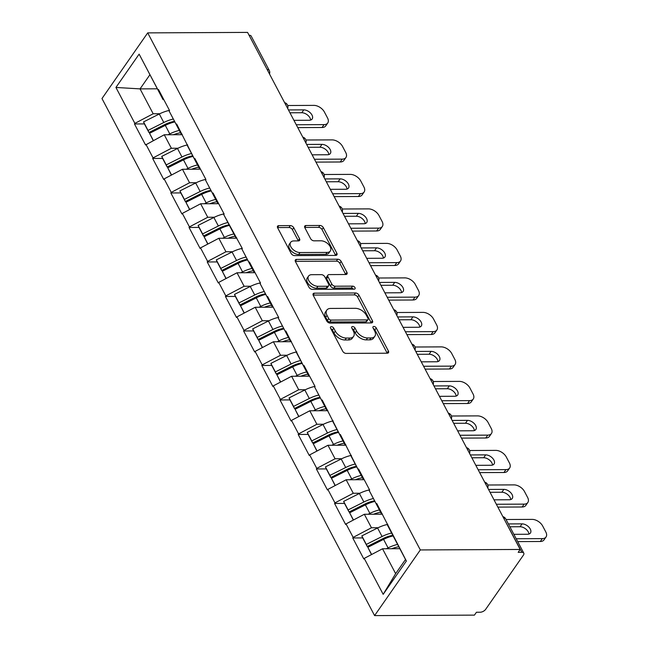 <?xml version="1.0" encoding="UTF-8"?>
<svg xmlns="http://www.w3.org/2000/svg" width="648" height="648" viewBox="0 0 648 648"><rect width="100%" height="100%" fill="white"/><g stroke="black" fill="none" stroke-linecap="round" stroke-linejoin="round"><path stroke-width="0.97" d="M331.355 326.657A2.009 1.215 34.9 0 0 330.504 327.029A2.009 1.215 34.9 0 0 330.561 328.188L342.719 351.248A2.867 1.733 34.9 0 0 346.145 353.411L387.269 353.209A2.867 1.733 34.9 0 0 388.484 352.682A2.867 1.733 34.9 0 0 388.411 351.03L376.253 327.961A2.009 1.215 34.9 0 0 373.847 326.454A2.009 1.215 34.9 0 0 373.005 326.819A2.009 1.215 34.9 0 0 373.054 327.977L374.625 330.966A9.185 5.54 34.9 0 1 374.852 336.247A9.185 5.54 34.9 0 1 370.98 337.948L367.554 337.964A9.185 5.54 34.9 0 1 356.578 331.047L355.007 328.066A2.009 1.215 34.9 0 0 352.601 326.551A2.009 1.215 34.9 0 0 351.759 326.924A2.009 1.215 34.9 0 0 351.807 328.082L353.379 331.063A9.185 5.54 34.9 0 1 353.606 336.353A9.185 5.54 34.9 0 1 349.734 338.045L346.299 338.062A9.185 5.54 34.9 0 1 335.332 331.152L333.752 328.171A2.009 1.215 34.9 0 0 331.355 326.657M293.763 227.764A2.867 1.733 34.9 0 0 290.328 225.601L278.794 225.658A2.867 1.733 34.9 0 0 277.579 226.184A2.867 1.733 34.9 0 0 277.652 227.837L291.154 253.457A2.867 1.733 34.9 0 0 294.589 255.612L335.713 255.417A2.867 1.733 34.9 0 0 336.92 254.883A2.867 1.733 34.9 0 0 336.855 253.238L323.344 227.618A2.867 1.733 34.9 0 0 319.918 225.464L305.978 225.528A2.867 1.733 34.9 0 0 304.771 226.055A2.867 1.733 34.9 0 0 304.844 227.707L310.619 238.675A2.867 1.733 34.9 0 0 314.045 240.829L320.963 240.797A7.679 4.633 34.9 0 1 328.69 244.563A7.679 4.633 34.9 0 1 330.326 250.995A7.679 4.633 34.9 0 1 327.086 252.412L300.008 252.542A7.679 4.633 34.9 0 1 292.28 248.775A7.679 4.633 34.9 0 1 290.644 242.344A7.679 4.633 34.9 0 1 293.884 240.926L298.396 240.91A2.867 1.733 34.9 0 0 299.611 240.376A2.867 1.733 34.9 0 0 299.538 238.723L293.763 227.764L292.426 229.676A2.867 1.733 34.9 0 0 289 227.513L277.53 227.57M247.568 32.4L520.182 549.455L420.325 549.941L147.712 32.878L247.568 32.4M314.385 293.171A2.867 1.733 34.9 0 0 313.178 293.698A2.867 1.733 34.9 0 0 313.243 295.35L326.754 320.963A2.867 1.733 34.9 0 0 330.18 323.125L371.304 322.931A2.867 1.733 34.9 0 0 372.519 322.396A2.867 1.733 34.9 0 0 372.446 320.744L358.943 295.132A2.867 1.733 34.9 0 0 355.509 292.969L314.385 293.171L313.097 295.018M308.958 287.21L295.448 261.598A2.867 1.733 34.9 0 1 295.375 259.945A2.867 1.733 34.9 0 1 296.59 259.411L337.713 259.216A2.867 1.733 34.9 0 1 341.14 261.371L346.923 272.338A2.867 1.733 34.9 0 1 346.996 273.991A2.867 1.733 34.9 0 1 345.781 274.517L329.103 274.598A2.867 1.733 34.9 0 0 327.896 275.133A2.867 1.733 34.9 0 0 327.961 276.785L331.8 284.051A2.867 1.733 34.9 0 0 335.227 286.214L352.593 286.132A2.009 1.215 34.9 0 1 354.618 287.113A2.009 1.215 34.9 0 1 355.039 288.797A2.009 1.215 34.9 0 1 354.197 289.17L312.385 289.373A2.867 1.733 34.9 0 1 308.958 287.21M420.325 549.941L374.593 615.6L101.979 98.545L147.712 32.878M144.423 123.914L134.476 123.962L145.549 144.974L164.252 134.768L182.299 134.687M134.476 123.962L134.873 123.387L115.927 87.456L139.126 54.14L158.072 90.08L158.477 89.505L169.549 110.516L169.152 111.092L176.264 124.578L176.661 124.011L194.457 159.084L194.854 158.509L205.934 179.52L205.529 180.087L212.641 193.582L213.046 193.007L224.119 214.018L223.722 214.593L242.311 248.516L241.915 249.091L249.026 262.586L249.423 262.011L260.504 283.014L260.099 283.589L267.211 297.084L267.616 296.509L278.689 317.52L278.292 318.095L285.404 331.582L285.8 331.007L303.596 366.079L303.993 365.504L315.074 386.516L314.669 387.091L321.781 400.586L322.186 400.01L339.973 435.083L340.37 434.508L358.166 469.581L358.563 469.006L369.644 490.018L369.239 490.593L376.35 504.079L376.755 503.512L406.377 561.03L383.179 594.338L364.225 558.398L382.531 548.775L399.824 548.686M362.702 537.913L352.755 537.962L363.828 558.973L364.225 558.398M352.755 537.962L353.152 537.395L346.04 523.9L364.346 514.269L382.385 514.188M344.509 503.415L334.562 503.464L345.635 524.475L346.04 523.9M334.562 503.464L334.959 502.889L327.848 489.402L346.154 479.771L364.192 479.682M326.325 468.917L316.37 468.966L327.451 489.977L327.848 489.402M316.37 468.966L316.775 468.391L309.655 454.904L327.961 445.273L346 445.184M308.132 434.419L298.185 434.468L309.258 455.471L309.655 454.904M298.185 434.468L298.582 433.893L291.47 420.398L309.776 410.775L327.815 410.686M289.94 399.913L279.993 399.962L291.065 420.973L291.47 420.398M279.993 399.962L280.39 399.387L273.278 385.9L291.584 376.269L309.623 376.188M271.755 365.415L261.8 365.464L272.881 386.475L273.278 385.9M261.8 365.464L262.205 364.889L255.093 351.402L273.391 341.771L291.43 341.682M253.562 330.917L243.616 330.966L254.688 351.977L255.093 351.402M243.616 330.966L244.013 330.391L236.901 316.896L255.207 307.274L273.245 307.184M235.378 296.42L225.423 296.468L236.496 317.471L236.901 316.896M225.423 296.468L225.82 295.893L218.708 282.398L237.014 272.776L255.053 272.687M217.185 261.914L207.23 261.962L218.311 282.974L218.708 282.398M207.23 261.962L207.635 261.387L200.524 247.901L218.821 238.27L236.86 238.189M198.993 227.416L189.046 227.464L200.119 248.476L200.524 247.901M189.046 227.464L189.443 226.889L182.331 213.403L200.637 203.772L218.676 203.683M180.808 192.918L170.853 192.966L181.926 213.97L182.331 213.403M170.853 192.966L171.25 192.391L164.138 178.897L182.444 169.274L200.483 169.185M162.616 158.42L152.661 158.46L163.742 179.472L164.138 178.897M152.661 158.46L153.066 157.893L145.954 144.399M181.983 134.096L181.238 134.096L169.152 111.092M164.252 134.768L171.372 148.262L178.022 148.23M181.238 134.096L176.264 124.578M153.066 157.893L171.372 148.262M200.175 168.593L199.422 168.593L187.345 145.589M182.444 169.274L189.556 182.76L196.206 182.728M199.422 168.593L194.457 159.084M171.25 192.391L189.556 182.76M218.36 203.091L217.615 203.099L205.529 180.087M200.637 203.772L207.749 217.266L214.399 217.234M217.615 203.099L212.641 193.582M189.443 226.889L207.749 217.266M236.552 237.597L235.807 237.597L223.722 214.593M218.821 238.27L225.941 251.764L232.591 251.732M235.807 237.597L230.834 228.08M207.635 261.387L225.941 251.764M254.745 272.095L253.992 272.095L241.915 249.091M237.014 272.776L244.126 286.262L250.776 286.23M253.992 272.095L249.026 262.586M225.82 295.893L244.126 286.262M272.93 306.593L272.184 306.593L260.099 283.589M255.207 307.274L262.319 320.76L268.969 320.728M272.184 306.593L267.211 297.084M244.013 330.391L262.319 320.76M291.122 341.091L290.377 341.099L278.292 318.095M273.391 341.771L280.511 355.266L287.161 355.234M290.377 341.099L285.404 331.582M262.205 364.889L280.511 355.266M309.315 375.597L308.561 375.597L296.484 352.593M291.584 376.269L298.696 389.764L305.346 389.731M308.561 375.597L303.596 366.079M280.39 399.387L298.696 389.764M327.499 410.095L326.754 410.095L314.669 387.091M309.776 410.775L316.888 424.262L323.538 424.229M326.754 410.095L321.781 400.586M298.582 433.893L316.888 424.262M345.692 444.593L344.947 444.601L332.861 421.589M327.961 445.273L335.081 458.76L341.731 458.727M344.947 444.601L339.973 435.083M316.775 468.391L335.081 458.76M363.884 479.091L363.131 479.099L351.054 456.095M346.154 479.771L353.265 493.266L359.915 493.233M363.131 479.099L358.166 469.581M334.959 502.889L353.265 493.266M382.069 513.597L381.324 513.597L369.239 490.593M364.346 514.269L371.458 527.764L378.108 527.731M381.324 513.597L376.35 504.079M353.152 537.395L371.458 527.764M520.182 549.455L518.181 552.331L521.907 552.315A4.39 2.276 152.2 0 1 523.787 553.141A4.39 2.276 152.2 0 1 523.398 555.166L485.66 609.339A4.39 2.276 152.2 0 1 480.168 612.23L476.442 612.247L474.441 615.122L374.593 615.6M382.531 548.775L395.653 573.65L405.518 559.491L387.431 525.091M405.518 559.491L406.377 561.03M383.179 594.338L395.653 573.65M163.79 99.59L163.045 99.598L149.931 74.714L140.057 88.881L153.179 113.764L159.829 113.732M157.351 88.8L140.057 88.881L115.927 87.456M163.045 99.598L158.072 90.08M149.931 74.714L139.126 54.14M134.873 123.387L153.179 113.764M387.099 537.8L384.653 537.808M267.146 69.53L249.075 35.251M249.294 35.251A4.39 2.276 -27.8 0 1 251.173 36.077L269.244 70.357A4.39 2.276 -27.8 0 0 267.365 69.53A4.39 2.657 89.7 0 1 267.851 70.867M368.906 503.302L366.46 503.31M350.714 468.796L348.268 468.812M332.529 434.298L330.083 434.314M314.337 399.8L311.891 399.808M296.144 365.302L293.698 365.31M277.96 330.796L275.513 330.812M259.767 296.298L257.321 296.314M241.583 261.8L239.128 261.808M223.39 227.302L220.944 227.31M205.197 192.796L202.751 192.812M187.013 158.298L184.559 158.306M168.82 123.8L166.374 123.809M330.853 328.739A2.009 1.215 34.9 0 1 332.424 330.083L333.995 333.064A9.185 5.54 34.9 0 0 344.971 339.981L346.299 338.062M353.606 336.353L352.277 338.264A9.185 5.54 34.9 0 1 348.397 339.965L344.971 339.981M374.852 336.247L373.523 338.167A9.185 5.54 34.9 0 1 369.644 339.86L366.217 339.876A9.185 5.54 34.9 0 1 355.242 332.967L353.67 329.978A2.009 1.215 34.9 0 0 352.099 328.633M387.204 353.209A2.867 1.733 34.9 0 0 387.075 352.941L374.917 329.881A2.009 1.215 34.9 0 0 373.345 328.536M371.239 322.931A2.867 1.733 34.9 0 0 371.11 322.664L357.607 297.043A2.867 1.733 34.9 0 0 354.181 294.889L313.122 295.083M328.69 318.565A2.009 1.215 34.9 0 0 331.096 320.072L367.189 319.901A2.009 1.215 34.9 0 0 368.04 319.529A2.009 1.215 34.9 0 0 367.991 318.371L366.331 315.228A9.185 5.54 34.9 0 0 355.355 308.318L330.683 308.432A9.185 5.54 34.9 0 0 326.803 310.125A9.185 5.54 34.9 0 0 327.029 315.414L328.69 318.565L327.361 320.476A2.009 1.215 34.9 0 0 329.759 321.991L331.096 320.072M368.04 319.529L366.703 321.44A2.009 1.215 34.9 0 1 365.861 321.813L329.759 321.991M326.803 310.125L325.474 312.044A9.185 5.54 34.9 0 0 325.701 317.326L327.029 315.414M327.361 320.476L325.701 317.326M295.326 261.33L336.377 261.128L337.713 259.216M345.716 274.517A2.867 1.733 34.9 0 0 345.587 274.25L339.811 263.291A2.867 1.733 34.9 0 0 336.377 261.128M327.896 275.133L326.56 277.044A2.867 1.733 34.9 0 0 326.632 278.697L330.464 285.971A2.867 1.733 34.9 0 0 333.898 288.125L351.257 288.044L352.593 286.132M353.403 289.17A2.009 1.215 34.9 0 0 351.257 288.044M311.801 274.679A7.679 4.633 34.9 0 0 308.561 276.097A7.679 4.633 34.9 0 0 310.19 282.536A7.679 4.633 34.9 0 0 317.925 286.295L327.459 286.254A2.867 1.733 34.9 0 0 328.674 285.719A2.867 1.733 34.9 0 0 328.601 284.067L324.769 276.793A2.867 1.733 34.9 0 0 321.335 274.639L311.801 274.679M308.561 276.097L307.225 278.016A7.679 4.633 34.9 0 0 308.853 284.448A7.679 4.633 34.9 0 0 316.589 288.214L317.925 286.295M328.674 285.719L327.337 287.639A2.867 1.733 34.9 0 1 326.13 288.166L316.589 288.214M298.331 240.91A2.867 1.733 34.9 0 0 298.202 240.635L292.426 229.676M290.644 242.344L289.316 244.256A7.679 4.633 34.9 0 0 290.944 250.695A7.679 4.633 34.9 0 0 298.679 254.453L300.008 252.542M330.326 250.995L328.99 252.906A7.679 4.633 34.9 0 1 325.75 254.324L298.679 254.453M335.64 255.417A2.867 1.733 34.9 0 0 335.518 255.15L322.016 229.53A2.867 1.733 34.9 0 0 318.581 227.375L304.714 227.44M540.319 541.493L542.319 538.626A8.772 5.289 34.9 0 0 546.021 537.006L544.02 539.881A8.772 5.289 -145.1 0 1 540.319 541.493L517.703 541.606M509.895 526.792L520.061 526.743A6.877 4.147 -145.1 0 1 528.914 534.065M542.319 538.626L516.205 538.755M546.021 537.006A8.772 5.289 34.9 0 0 545.81 531.959L542.66 525.99A8.772 5.289 34.9 0 0 532.178 519.388L506.056 519.51M508.388 523.932L522.053 523.868A6.877 4.147 -145.1 0 1 528.979 527.237A6.877 4.147 -145.1 0 1 530.437 532.996A6.877 4.147 -145.1 0 1 527.537 534.26L513.872 534.325M397.58 544.425A23.984 12.45 152.2 0 0 388.071 547.9L383.584 539.379A23.984 12.45 -27.8 0 1 393.085 535.912M383.584 539.379L367.829 547.293L371.636 554.51M388.071 547.9L386.362 548.751M371.482 554.583L367.829 547.293M398.812 546.758A19.594 10.174 152.2 0 0 391.773 548.726M392.801 535.37A19.594 10.174 -27.8 0 0 382.984 538.601L367.23 546.507L362.734 537.994L361.827 535.904L377.582 527.99A23.984 12.45 152.2 0 1 387.755 524.378M367.23 546.507L366.314 544.417L382.069 536.504A23.984 12.45 -27.8 0 1 391.578 533.037M366.314 544.417L361.827 535.904M522.134 506.995L524.135 504.128A8.772 5.289 34.9 0 0 527.837 502.508L525.836 505.375A8.772 5.289 -145.1 0 1 522.134 506.995L497.858 507.117M490.042 492.294L501.868 492.237A6.877 4.147 -145.1 0 1 510.721 499.559M524.135 504.128L496.352 504.257M527.837 502.508A8.772 5.289 34.9 0 0 527.618 497.453L524.467 491.484A8.772 5.289 34.9 0 0 513.986 484.882L487.806 485.012M488.535 489.443L503.869 489.37A6.877 4.147 -145.1 0 1 510.786 492.739A6.877 4.147 -145.1 0 1 512.244 498.49A6.877 4.147 -145.1 0 1 509.344 499.762L494.019 499.835M379.388 509.927A23.984 12.45 152.2 0 0 369.887 513.394L365.391 504.881A23.984 12.45 -27.8 0 1 374.9 501.414M365.391 504.881L349.637 512.795L353.444 520.004M369.887 513.394L368.177 514.253M353.298 520.085L349.637 512.795M380.619 512.26A19.594 10.174 152.2 0 0 373.58 514.229M374.617 500.872A19.594 10.174 -27.8 0 0 364.792 504.095L349.037 512.009L344.55 503.496L343.634 501.406L359.389 493.493A23.984 12.45 152.2 0 1 369.562 489.872M349.037 512.009L348.122 509.919L363.876 502.006A23.984 12.45 -27.8 0 1 373.386 498.531M348.122 509.919L343.634 501.406M503.942 472.497L505.942 469.622A8.772 5.289 34.9 0 0 509.644 468.01L507.643 470.877A8.772 5.289 -145.1 0 1 503.942 472.497L479.666 472.611M471.857 457.796L483.675 457.739A6.877 4.147 -145.1 0 1 492.529 465.062M505.942 469.622L478.159 469.76M509.644 468.01A8.772 5.289 34.9 0 0 509.425 462.955L506.282 456.986A8.772 5.289 34.9 0 0 495.801 450.384L469.614 450.514M470.351 454.945L485.676 454.872A6.877 4.147 -145.1 0 1 492.593 458.233A6.877 4.147 -145.1 0 1 494.06 463.992A6.877 4.147 -145.1 0 1 491.16 465.264L475.826 465.337M361.195 475.421A23.984 12.45 152.2 0 0 351.694 478.896L347.207 470.383A23.984 12.45 -27.8 0 1 356.708 466.908M347.207 470.383L331.452 478.289L335.251 485.506M351.694 478.896L349.985 479.755M335.105 485.587L331.452 478.289M362.426 477.762A19.594 10.174 152.2 0 0 355.396 479.731M356.424 466.374A19.594 10.174 -27.8 0 0 346.599 469.598L330.845 477.511L326.357 468.99L325.442 466.9L341.196 458.995A23.984 12.45 152.2 0 1 351.378 455.374M330.845 477.511L329.929 475.413L345.684 467.508A23.984 12.45 -27.8 0 1 355.201 464.033M329.929 475.413L325.442 466.9M485.749 437.999L487.75 435.124A8.772 5.289 34.9 0 0 491.451 433.504L489.451 436.379A8.772 5.289 -145.1 0 1 485.749 437.999L461.473 438.113M453.665 423.298L465.491 423.241A6.877 4.147 -145.1 0 1 474.344 430.564M487.75 435.124L459.975 435.262M491.451 433.504A8.772 5.289 34.9 0 0 491.241 428.458L488.09 422.488A8.772 5.289 34.9 0 0 477.608 415.886L451.421 416.008M452.158 420.439L467.483 420.366A6.877 4.147 -145.1 0 1 474.409 423.735A6.877 4.147 -145.1 0 1 475.867 429.494A6.877 4.147 -145.1 0 1 472.967 430.758L457.642 430.839M343.011 440.924A23.984 12.45 152.2 0 0 333.501 444.398L329.014 435.885A23.984 12.45 -27.8 0 1 338.515 432.41M329.014 435.885L313.259 443.791L317.066 451.008M333.501 444.398L331.792 445.257M316.913 451.081L313.259 443.791M344.242 443.256A19.594 10.174 152.2 0 0 337.203 445.225M338.232 431.868A19.594 10.174 -27.8 0 0 328.415 435.1L312.66 443.005L308.165 434.492L307.257 432.402L323.012 424.489A23.984 12.45 152.2 0 1 333.185 420.876M312.66 443.005L311.745 440.915L327.499 433.01A23.984 12.45 -27.8 0 1 337.009 429.535M311.745 440.915L307.257 432.402M467.564 403.493L469.565 400.626A8.772 5.289 34.9 0 0 473.267 399.006L471.266 401.873A8.772 5.289 -145.1 0 1 467.564 403.493L443.289 403.615M435.472 388.8L447.298 388.735A6.877 4.147 -145.1 0 1 456.151 396.066M469.565 400.626L441.782 400.756M473.267 399.006A8.772 5.289 34.9 0 0 473.048 393.96L469.897 387.982A8.772 5.289 34.9 0 0 459.416 381.389L433.237 381.51M433.966 385.941L449.299 385.868A6.877 4.147 -145.1 0 1 456.216 389.237A6.877 4.147 -145.1 0 1 457.674 394.997A6.877 4.147 -145.1 0 1 454.775 396.26L439.449 396.333M324.818 406.426A23.984 12.45 152.2 0 0 315.317 409.892L310.821 401.379A23.984 12.45 -27.8 0 1 320.331 397.913M310.821 401.379L295.067 409.293L298.874 416.502M315.317 409.892L313.608 410.751M298.728 416.583L295.067 409.293M326.049 408.758A19.594 10.174 152.2 0 0 319.01 410.727M320.047 397.37A19.594 10.174 -27.8 0 0 310.222 400.602L294.467 408.507L289.98 399.994L289.065 397.904L304.819 389.991A23.984 12.45 152.2 0 1 314.993 386.37M294.467 408.507L293.552 406.418L309.307 398.504A23.984 12.45 -27.8 0 1 318.816 395.037M293.552 406.418L289.065 397.904M449.372 368.996L451.373 366.128A8.772 5.289 34.9 0 0 455.074 364.508L453.074 367.376A8.772 5.289 -145.1 0 1 449.372 368.996L425.096 369.117M417.288 354.294L429.106 354.237A6.877 4.147 -145.1 0 1 437.959 361.56M451.373 366.128L423.59 366.258M455.074 364.508A8.772 5.289 34.9 0 0 454.856 359.454L451.713 353.484A8.772 5.289 34.9 0 0 441.231 346.883L415.044 347.012M415.781 351.443L431.106 351.37A6.877 4.147 -145.1 0 1 438.024 354.74A6.877 4.147 -145.1 0 1 439.49 360.491A6.877 4.147 -145.1 0 1 436.59 361.762L421.257 361.835M306.626 371.928A23.984 12.45 152.2 0 0 297.124 375.394L292.637 366.881A23.984 12.45 -27.8 0 1 302.138 363.406M292.637 366.881L276.882 374.795L280.681 382.004M297.124 375.394L295.415 376.253M280.535 382.085L276.882 374.795M307.857 374.261A19.594 10.174 152.2 0 0 300.826 376.229M301.855 362.872A19.594 10.174 -27.8 0 0 292.029 366.096L276.275 374.009L271.787 365.496L270.872 363.398L286.627 355.493A23.984 12.45 152.2 0 1 296.808 351.872M276.275 374.009L275.368 371.92L291.122 364.006A23.984 12.45 -27.8 0 1 300.632 360.531M275.368 371.92L270.872 363.398M431.179 334.498L433.18 331.622A8.772 5.289 34.9 0 0 436.882 330.002L434.881 332.878A8.772 5.289 -145.1 0 1 431.179 334.498L406.904 334.611M399.095 319.796L410.921 319.739A6.877 4.147 -145.1 0 1 419.774 327.062M433.18 331.622L405.405 331.76M436.882 330.002A8.772 5.289 34.9 0 0 436.671 324.956L433.52 318.986A8.772 5.289 34.9 0 0 423.039 312.385L396.851 312.514M397.589 316.945L412.914 316.864A6.877 4.147 -145.1 0 1 419.839 320.234A6.877 4.147 -145.1 0 1 421.297 325.993A6.877 4.147 -145.1 0 1 418.397 327.264L403.072 327.337M288.441 337.422A23.984 12.45 152.2 0 0 278.932 340.897L274.444 332.384A23.984 12.45 -27.8 0 1 283.946 328.909M274.444 332.384L258.69 340.289L262.497 347.506M278.932 340.897L277.223 341.755M262.343 347.587L258.69 340.289M289.672 339.763A19.594 10.174 152.2 0 0 282.633 341.731M283.662 328.374A19.594 10.174 -27.8 0 0 273.845 331.598L258.09 339.512L253.595 330.99L252.688 328.901L268.442 320.995A23.984 12.45 152.2 0 1 278.616 317.374M258.09 339.512L257.175 337.414L272.93 329.508A23.984 12.45 -27.8 0 1 282.439 326.033M257.175 337.414L252.688 328.901M412.995 300L414.995 297.124A8.772 5.289 34.9 0 0 418.697 295.504L416.696 298.38A8.772 5.289 -145.1 0 1 412.995 300L388.719 300.113M380.903 285.298L392.729 285.241A6.877 4.147 -145.1 0 1 401.582 292.564M414.995 297.124L387.212 297.262M418.697 295.504A8.772 5.289 34.9 0 0 418.478 290.458L415.328 284.488A8.772 5.289 34.9 0 0 404.846 277.887L378.667 278.008M379.396 282.439L394.729 282.366A6.877 4.147 -145.1 0 1 401.647 285.736A6.877 4.147 -145.1 0 1 403.105 291.495A6.877 4.147 -145.1 0 1 400.205 292.758L384.88 292.839M270.248 302.924A23.984 12.45 152.2 0 0 260.747 306.399L256.252 297.877A23.984 12.45 -27.8 0 1 265.761 294.411M256.252 297.877L240.497 305.791L244.304 313.008M260.747 306.399L259.038 307.257M244.158 313.081L240.497 305.791M271.48 305.257A19.594 10.174 152.2 0 0 264.441 307.225M265.478 293.868A19.594 10.174 -27.8 0 0 255.652 297.1L239.898 305.006L235.41 296.492L234.495 294.403L250.25 286.489A23.984 12.45 152.2 0 1 260.423 282.876M239.898 305.006L238.982 302.916L254.737 295.01A23.984 12.45 -27.8 0 1 264.254 291.535M238.982 302.916L234.495 294.403M394.802 265.494L396.803 262.626A8.772 5.289 34.9 0 0 400.505 261.006L398.504 263.874A8.772 5.289 -145.1 0 1 394.802 265.494L370.526 265.615M362.718 250.792L374.536 250.736A6.877 4.147 -145.1 0 1 383.389 258.066M396.803 262.626L369.02 262.756M400.505 261.006A8.772 5.289 34.9 0 0 400.286 255.96L397.143 249.982A8.772 5.289 34.9 0 0 386.662 243.381L360.474 243.51M361.211 247.941L376.537 247.868A6.877 4.147 -145.1 0 1 383.454 251.238A6.877 4.147 -145.1 0 1 384.92 256.997A6.877 4.147 -145.1 0 1 382.02 258.26L366.687 258.333M252.056 268.426A23.984 12.45 152.2 0 0 242.555 271.893L238.067 263.38A23.984 12.45 -27.8 0 1 247.568 259.913M238.067 263.38L222.313 271.293L226.112 278.502M242.555 271.893L240.845 272.751M225.966 278.583L222.313 271.293M253.287 270.759A19.594 10.174 152.2 0 0 246.256 272.727M247.285 259.37A19.594 10.174 -27.8 0 0 237.46 262.594L221.705 270.508L217.218 261.995L216.302 259.905L232.057 251.991A23.984 12.45 152.2 0 1 242.239 248.37M221.705 270.508L220.798 268.418L236.552 260.504A23.984 12.45 -27.8 0 1 246.062 257.037M220.798 268.418L216.302 259.905M376.61 230.996L378.61 228.128A8.772 5.289 34.9 0 0 382.312 226.508L380.319 229.376A8.772 5.289 -145.1 0 1 376.61 230.996L352.334 231.109M344.525 216.294L356.351 216.238A6.877 4.147 -145.1 0 1 365.205 223.56M378.61 228.128L350.835 228.258M382.312 226.508A8.772 5.289 34.9 0 0 382.101 221.454L378.95 215.484A8.772 5.289 34.9 0 0 368.469 208.883L342.282 209.012M343.019 213.443L358.352 213.37A6.877 4.147 -145.1 0 1 365.269 216.74A6.877 4.147 -145.1 0 1 366.728 222.491A6.877 4.147 -145.1 0 1 363.828 223.763L348.502 223.835M233.871 233.928A23.984 12.45 152.2 0 0 224.362 237.395L219.875 228.882A23.984 12.45 -27.8 0 1 229.376 225.407M219.875 228.882L204.12 236.795L207.927 244.004M224.362 237.395L222.653 238.253M207.773 244.085L204.12 236.795M235.103 236.261A19.594 10.174 152.2 0 0 228.064 238.229M229.092 224.872A19.594 10.174 -27.8 0 0 219.275 228.096L203.521 236.01L199.025 227.497L198.118 225.399L213.872 217.493A23.984 12.45 152.2 0 1 224.046 213.872M203.521 236.01L202.605 233.92L218.36 226.006A23.984 12.45 -27.8 0 1 227.869 222.531M202.605 233.92L198.118 225.399M358.425 196.498L360.426 193.622A8.772 5.289 34.9 0 0 364.127 192.002L362.127 194.878A8.772 5.289 -145.1 0 1 358.425 196.498L334.149 196.611M326.333 181.796L338.159 181.74A6.877 4.147 -145.1 0 1 347.012 189.062M360.426 193.622L332.643 193.76M364.127 192.002A8.772 5.289 34.9 0 0 363.909 186.956L360.758 180.986A8.772 5.289 34.9 0 0 350.276 174.385L324.097 174.506M324.826 178.937L340.16 178.864A6.877 4.147 -145.1 0 1 347.077 182.234A6.877 4.147 -145.1 0 1 348.535 187.993A6.877 4.147 -145.1 0 1 345.635 189.265L330.31 189.338M215.679 199.422A23.984 12.45 152.2 0 0 206.177 202.897L201.682 194.384A23.984 12.45 -27.8 0 1 211.191 190.909M201.682 194.384L185.927 202.289L189.734 209.506M206.177 202.897L204.468 203.756M189.589 209.588L185.927 202.289M216.91 201.763A19.594 10.174 152.2 0 0 209.871 203.731M210.908 190.366A19.594 10.174 -27.8 0 0 201.083 193.598L185.328 201.504L180.841 192.991L179.925 190.901L195.68 182.995A23.984 12.45 152.2 0 1 205.853 179.375M185.328 201.504L184.413 199.414L200.167 191.508A23.984 12.45 -27.8 0 1 209.685 188.033M184.413 199.414L179.925 190.901M340.232 161.992L342.233 159.125A8.772 5.289 34.9 0 0 345.935 157.505L343.934 160.38A8.772 5.289 -145.1 0 1 340.232 161.992L315.957 162.113M308.148 147.299L319.966 147.242A6.877 4.147 -145.1 0 1 328.82 154.564M342.233 159.125L314.45 159.262M345.935 157.505A8.772 5.289 34.9 0 0 345.716 152.458L342.573 146.489A8.772 5.289 34.9 0 0 332.092 139.887L305.905 140.008M306.642 144.439L321.967 144.366A6.877 4.147 -145.1 0 1 328.884 147.736A6.877 4.147 -145.1 0 1 330.35 153.495A6.877 4.147 -145.1 0 1 327.451 154.759L312.117 154.832M197.486 164.924A23.984 12.45 152.2 0 0 187.985 168.399L183.497 159.878A23.984 12.45 -27.8 0 1 192.999 156.411M183.497 159.878L167.743 167.792L171.542 175.009M187.985 168.399L186.276 169.25M171.396 175.082L167.743 167.792M198.717 167.257A19.594 10.174 152.2 0 0 191.687 169.225M192.715 155.868A19.594 10.174 -27.8 0 0 182.89 159.1L167.135 167.006L162.648 158.493L161.733 156.403L177.487 148.489A23.984 12.45 152.2 0 1 187.669 144.877M167.135 167.006L166.228 164.916L181.983 157.002A23.984 12.45 -27.8 0 1 191.492 153.536M166.228 164.916L161.733 156.403M322.04 127.494L324.041 124.627A8.772 5.289 34.9 0 0 327.742 123.007L325.75 125.874A8.772 5.289 -145.1 0 1 322.04 127.494L297.764 127.616M289.956 112.793L301.782 112.736A6.877 4.147 -145.1 0 1 310.635 120.058M324.041 124.627L296.266 124.756M327.742 123.007A8.772 5.289 34.9 0 0 327.532 117.952L324.381 111.983A8.772 5.289 34.9 0 0 313.899 105.381L287.712 105.511M288.449 109.941L303.782 109.868A6.877 4.147 -145.1 0 1 310.7 113.238A6.877 4.147 -145.1 0 1 312.158 118.989A6.877 4.147 -145.1 0 1 309.258 120.261L293.933 120.334M179.302 130.426A23.984 12.45 152.2 0 0 169.792 133.893L165.305 125.38A23.984 12.45 -27.8 0 1 174.814 121.913M165.305 125.38L149.55 133.294L153.357 140.503M169.792 133.893L168.083 134.752M153.203 140.584L149.55 133.294M180.533 132.759A19.594 10.174 152.2 0 0 173.494 134.727M174.523 121.37A19.594 10.174 -27.8 0 0 164.705 124.594L148.951 132.508L144.455 123.995L143.548 121.905L159.303 113.991A23.984 12.45 152.2 0 1 169.476 110.371M148.951 132.508L148.036 130.418L163.79 122.504A23.984 12.45 -27.8 0 1 173.299 119.029M148.036 130.418L143.548 121.905M521.907 552.315L503.618 518.035M523.787 553.141L505.715 518.862A4.39 2.276 152.2 0 0 503.836 518.035A4.39 2.657 -90.3 0 0 503.099 517.055M484.906 482.558A4.39 2.657 -90.3 0 1 485.644 483.538A4.39 2.657 89.7 0 1 486.13 484.866M466.722 448.06A4.39 2.657 -90.3 0 1 467.451 449.032A4.39 2.657 89.7 0 1 467.937 450.368M448.529 413.562A4.39 2.657 -90.3 0 1 449.267 414.534A4.39 2.657 89.7 0 1 449.744 415.87M430.337 379.056A4.39 2.657 -90.3 0 1 431.074 380.036A4.39 2.657 89.7 0 1 431.56 381.364M412.152 344.558A4.39 2.657 -90.3 0 1 412.881 345.53A4.39 2.657 89.7 0 1 413.367 346.866M393.96 310.06A4.39 2.657 -90.3 0 1 394.697 311.032A4.39 2.657 89.7 0 1 395.175 312.368M375.767 275.562A4.39 2.657 -90.3 0 1 376.504 276.534A4.39 2.657 89.7 0 1 376.99 277.871M357.583 241.056A4.39 2.657 -90.3 0 1 358.312 242.036A4.39 2.657 89.7 0 1 358.798 243.365M339.39 206.558A4.39 2.657 -90.3 0 1 340.127 207.53A4.39 2.657 89.7 0 1 340.605 208.867M321.197 172.06A4.39 2.657 -90.3 0 1 321.935 173.032A4.39 2.657 89.7 0 1 322.421 174.369M303.013 137.554A4.39 2.657 -90.3 0 1 303.742 138.534A4.39 2.657 89.7 0 1 304.228 139.863M284.82 103.056A4.39 2.657 -90.3 0 1 285.557 104.036A4.39 2.657 89.7 0 1 286.035 105.365M333.995 333.064L335.332 331.152M348.397 339.965L349.734 338.045M353.67 329.978L355.007 328.066M355.242 332.967L356.578 331.047M366.217 339.876L367.554 337.964M369.644 339.86L370.98 337.948M374.917 329.881L376.253 327.961M387.075 352.941L388.411 351.03M332.424 330.083L333.752 328.171M354.181 294.889L355.509 292.969M357.607 297.043L358.943 295.132M371.11 322.664L372.446 320.744M365.861 321.813L367.189 319.901M295.302 261.266L296.59 259.411M339.811 263.291L341.14 261.371M345.587 274.25L346.923 272.338M326.632 278.697L327.961 276.785M330.464 285.971L331.8 284.051M333.898 288.125L335.227 286.214M326.13 288.166L327.459 286.254M298.202 240.635L299.538 238.723M325.75 254.324L327.086 252.412M304.69 227.375L305.978 225.528M318.581 227.375L319.918 225.464M322.016 229.53L323.344 227.618M335.518 255.15L336.855 253.238M277.506 227.505L278.794 225.658M289 227.513L290.328 225.601M382.069 536.504L377.582 527.99M520.061 526.743L522.053 523.868M363.876 502.006L359.389 493.493M501.868 492.237L503.869 489.37M345.684 467.508L341.196 458.995M483.675 457.739L485.676 454.872M327.499 433.01L323.012 424.489M465.491 423.241L467.483 420.366M309.307 398.504L304.819 389.991M447.298 388.735L449.299 385.868M291.122 364.006L286.627 355.493M429.106 354.237L431.106 351.37M272.93 329.508L268.442 320.995M410.921 319.739L412.914 316.864M254.737 295.01L250.25 286.489M392.729 285.241L394.729 282.366M236.552 260.504L232.057 251.991M374.536 250.736L376.537 247.868M218.36 226.006L213.872 217.493M356.351 216.238L358.352 213.37M200.167 191.508L195.68 182.995M338.159 181.74L340.16 178.864M181.983 157.002L177.487 148.489M319.966 147.242L321.967 144.366M163.79 122.504L159.303 113.991M301.782 112.736L303.782 109.868M505.715 518.862A4.39 4.39 0 0 0 502.88 516.642M487.75 487.944A4.39 4.39 0 0 0 484.688 482.144M469.557 453.446A4.39 4.39 0 0 0 466.503 447.647M451.373 418.948A4.39 4.39 0 0 0 448.311 413.141M433.18 384.45A4.39 4.39 0 0 0 430.118 378.643M414.987 349.944A4.39 4.39 0 0 0 411.934 344.145M396.803 315.446A4.39 4.39 0 0 0 393.741 309.647M378.61 280.949A4.39 4.39 0 0 0 375.548 275.141M360.418 246.443A4.39 4.39 0 0 0 357.364 240.643M342.233 211.945A4.39 4.39 0 0 0 339.171 206.145M324.041 177.447A4.39 4.39 0 0 0 320.979 171.647M305.856 142.949A4.39 4.39 0 0 0 302.794 137.141M287.663 108.443A4.39 4.39 0 0 0 284.602 102.643M269.471 73.945A4.39 4.39 0 0 0 269.244 70.357"/></g></svg>
